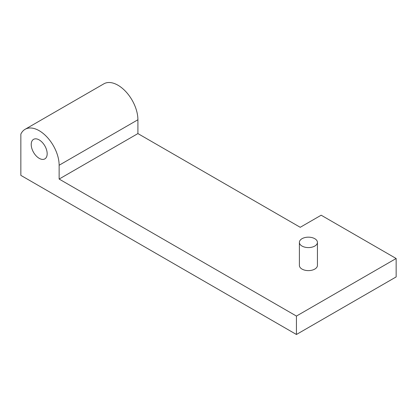 <?xml version="1.0" encoding="UTF-8"?>
<svg xmlns="http://www.w3.org/2000/svg" width="417" height="417" viewBox="0 0 417 417"><rect width="100%" height="100%" fill="white"/><g stroke="black" fill="none" stroke-linecap="round" stroke-linejoin="round"><path stroke-width="0.63" d="M25.093 129.306A28.2 16.284 60 0 0 20.85 134.112L20.85 175.375L296.44 334.486L296.44 316.065L396.15 258.498L321.168 215.208L300.23 227.296L137.907 133.581L137.907 119.762A28.2 16.284 -120 0 0 125.595 91.38A28.2 16.284 -120 0 0 103.864 83.827L25.093 129.306A28.2 16.284 60 0 1 46.829 136.859A28.2 16.284 60 0 1 59.136 165.241L137.907 119.762M396.15 258.498L396.15 276.919L296.44 334.486M137.907 133.581L59.136 179.055L296.44 316.065M317.431 242.376L317.431 265.405A9.023 5.213 180 0 1 308.408 270.617A9.023 5.213 180 0 1 299.385 265.405L299.385 242.376A9.023 5.213 0 0 0 308.408 247.589A9.023 5.213 0 0 0 317.431 242.376A9.023 5.213 0 0 0 314.788 238.696A9.023 5.213 0 0 0 304.952 237.565A9.023 5.213 0 0 0 299.385 242.376M59.136 179.055L59.136 165.241M39.198 139.914A11.28 6.51 60 0 1 46.563 149.854A11.28 6.51 60 0 1 44.838 158.893A11.28 6.51 60 0 1 33.558 152.377A11.28 6.51 60 0 1 33.558 139.351A11.28 6.51 60 0 1 39.198 139.914"/></g></svg>
